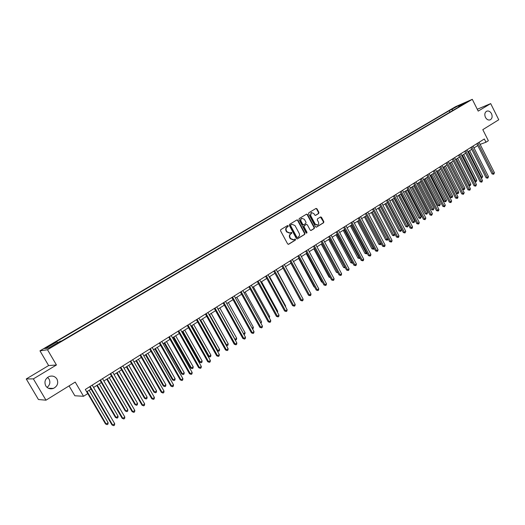 <?xml version="1.0" encoding="UTF-8"?>
<svg xmlns="http://www.w3.org/2000/svg" width="525" height="525" viewBox="0 0 525 525"><rect width="100%" height="100%" fill="white"/><g stroke="black" fill="none" stroke-linecap="round" stroke-linejoin="round"><path stroke-width="0.79" d="M288.199 225.848L287.529 225.579L280.763 229.648L280.527 230.764L287.641 243.915L288.665 244.256L295.332 240.155L295.496 239.374L294.84 239.105L293.672 239.794L290.66 238.567L290.069 237.477C289.433 235.988 289.682 234.806 290.824 233.92L291.683 233.395L291.848 232.621L291.185 232.352L290.043 233.021L287.004 231.794L286.414 230.698C285.771 229.208 286.02 228.027 287.168 227.148L288.035 226.623L288.199 225.848M289.642 233.152L286.624 231.919L286.033 230.823C285.39 229.333 285.639 228.152 286.788 227.273L287.654 226.754L287.818 225.98L287.372 225.671M288.31 244.355L294.945 240.273L295.109 239.492L294.689 239.19M293.252 239.932L290.279 238.685L289.688 237.595C289.045 236.112 289.301 234.924 290.443 234.045L291.303 233.52L291.467 232.746L291.034 232.437M485.441 117.364C486.773 119.628 488.394 120.442 490.291 119.805C492.22 118.525 492.621 116.478 491.505 113.662C490.166 111.385 488.545 110.572 486.636 111.221C484.726 112.501 484.326 114.548 485.441 117.364M45.741 385.855C47.604 388.533 50.157 389.386 53.386 388.415C57.455 386.249 58.636 383.112 56.93 379.024C55.04 376.3 52.454 375.46 49.173 376.491C45.176 378.683 44.034 381.8 45.741 385.855M47.066 387.417C49.908 385.068 50.571 382.298 49.074 379.102L47.552 377.409M452.793 108.465L456.284 106.785L452.793 108.465M318.682 213.498L318.905 212.415L316.975 208.806L316.05 208.418L308.825 212.763L308.595 213.852L315.518 226.78L316.431 227.161L323.617 222.744L323.84 221.662L321.517 217.311L320.598 216.93L317.487 218.82L317.264 219.903L318.426 222.068C318.97 223.414 318.708 224.418 317.632 225.081L315.184 224.05L310.636 215.545L311.397 212.553L313.891 213.583L314.646 215.001L315.571 215.381L318.682 213.498L318.281 213.636L318.504 212.553L316.582 208.943L315.899 208.504M33.37 378.873L56.444 364.987L48.622 365.558L26.25 378.965L33.37 378.873L45.983 400.188L75.219 382.082L83.541 396.277L87.747 393.619L85.319 389.458L484.339 138.968L485.979 142.229L488.362 140.726L482.803 129.649L498.75 119.772L490.685 103.602L477.271 109.259M56.444 364.987L47.493 349.735L472.29 99.323L478.203 111.116L490.685 103.602M297.951 220.264L297.006 219.883L289.577 224.346L289.341 225.455L296.389 238.534L297.327 238.921L304.71 234.38L304.94 233.277L297.951 220.264L296.868 219.962M299.263 218.518L306.593 214.115L307.525 214.495L314.455 227.43L314.232 228.526L311.076 230.455L310.157 230.075L307.342 224.818L306.338 224.47L304.277 225.724L304.054 226.826L306.994 232.306L306.784 233.1L306.134 232.831L299.033 219.614L299.263 218.518M45.983 400.188L38.443 399.525L26.25 378.965M47.572 347.13L51.384 344.748L46.312 347.333L44.343 348.626L47.572 347.13M47.493 349.735L39.959 350.838L455.523 106.7L472.29 99.323M449.932 112.166L449.203 110.722L55.65 342.031L56.93 341.808L45.517 348.515L48.694 348.029L60.25 341.224L61.589 340.988L461.58 105.302L458.811 106.516L458.745 106.969M449.203 110.722L458.404 105.715L465.373 102.651L458.811 106.516M69.057 385.901L74.845 395.765L83.541 396.277M48.622 365.558L39.959 350.838M480.139 144.362L485.979 142.229M86.697 391.814L91.055 389.064M93.575 387.476L101.364 382.574M103.884 380.986L111.543 376.163M114.056 374.581L121.597 369.836M124.103 368.255L131.519 363.582M134.026 362.007L141.323 357.413M143.824 355.838L151.003 351.317M153.497 349.742L160.565 345.292M163.052 343.724L170.008 339.347M172.495 337.785L179.34 333.473M181.814 331.912L188.554 327.666M191.028 326.11L197.662 321.93M200.13 320.375L206.66 316.267M209.121 314.711L215.552 310.669M218.006 309.12L224.332 305.137M226.787 303.588L233.021 299.663M235.469 298.121L241.598 294.262M244.046 292.72L250.084 288.921M252.518 287.385L258.471 283.638M260.899 282.109L266.759 278.421M269.187 276.892L274.949 273.256M277.371 271.733L283.054 268.157M285.469 266.634L291.067 263.11M293.475 261.594L298.988 258.123M301.389 256.607L306.817 253.194M309.218 251.678L314.567 248.312M316.956 246.809L322.225 243.488M324.614 241.986L329.805 238.718M332.187 237.215L337.299 233.999M339.675 232.503L344.708 229.327M347.077 227.837L352.045 224.713M354.408 223.223L359.297 220.146M361.659 218.656L366.476 215.624M368.826 214.141L373.577 211.148M375.926 209.672L380.605 206.725M382.948 205.249L387.555 202.348M389.891 200.878L394.439 198.017M396.769 196.547L401.244 193.725M403.567 192.262L407.984 189.486M410.301 188.022L414.652 185.286M416.968 183.829L421.253 181.125M423.563 179.675L427.79 177.01M430.087 175.56L434.254 172.942M436.551 171.491L440.659 168.906M442.949 167.462L446.998 164.916M449.282 163.478L453.272 160.965M455.549 159.528L459.487 157.047M461.757 155.617L465.642 153.175M467.906 151.751L471.732 149.343M473.99 147.919L477.763 145.543M56.93 341.808L57.73 342.707M453.127 110.283L451.881 109.548M458.404 105.715L458.791 106.68M297.052 238.973L304.323 234.504L304.546 233.402L297.563 220.402M290.811 224.949L290.647 225.724L296.835 237.202L297.485 237.471L298.443 236.887C299.572 236.007 299.821 234.826 299.184 233.349L294.971 225.52L291.926 224.293L290.43 225.081L290.266 225.855L290.647 225.724M297.327 237.51L296.441 237.32L290.266 225.855M290.43 225.081L291.336 224.536M310.807 230.508L313.832 228.651L314.055 227.561L307.138 214.633L306.449 214.193M306.213 224.516L303.89 225.855L303.66 226.951L306.6 232.431L306.994 232.306M306.521 233.133L306.6 232.431M304.408 219.358L301.895 218.334C300.825 219.004 300.562 220.014 301.114 221.353L302.735 224.365L303.739 224.713L305.799 223.46L306.022 222.37L304.408 219.358M301.803 218.361L301.507 218.466C300.431 219.142 300.175 220.146 300.727 221.484L301.114 221.353M303.345 224.844L302.341 224.497L300.727 221.484M315.315 215.434L318.281 213.636M311.286 212.592L310.242 215.683L310.636 215.545M317.31 225.186L314.79 224.182L310.242 215.683M316.162 227.213L323.216 222.876L323.433 221.793L320.46 217.009M86.717 391.794L105.518 423.944L106.155 424.042L108.157 422.73L89.178 390.252M87.143 391.532L106.155 424.042L107.172 424.653L105.518 423.944M108.157 422.73L107.966 424.128L107.172 424.653M89.683 386.715L112.009 424.955L112.678 425.053L90.129 386.439M114.713 423.708L114.522 425.138L113.708 425.677L112.678 425.053L114.713 423.708L92.21 385.133M113.708 425.677L112.009 424.955M96.81 385.442L115.447 417.421L116.104 417.506L118.079 416.207L99.264 383.893M97.256 385.16L116.104 417.506L117.095 418.123L115.447 417.421M118.079 416.207L117.889 417.598L117.095 418.123M106.785 379.162L125.252 410.977L125.928 411.042L127.877 409.762L109.233 377.619M107.251 378.866L125.928 411.042L126.906 411.666L125.252 410.977M127.877 409.762L127.68 411.154L126.906 411.666M116.629 372.96L134.938 404.611L135.627 404.663L137.557 403.397L119.07 371.424M117.114 372.658L135.627 404.663L136.585 405.287L134.938 404.611M137.557 403.397L137.36 404.782L136.585 405.287M100.006 380.238L122.128 418.267L122.817 418.353L100.472 379.942M124.825 417.027L124.628 418.451L123.828 418.983L122.817 418.353L124.825 417.027L102.526 378.656M123.828 418.983L122.128 418.267M110.197 373.839L132.123 411.666L132.825 411.738L110.69 373.531M134.813 410.425L134.61 411.849L133.816 412.374L132.825 411.738L134.813 410.425L112.711 372.258M133.816 412.374L132.123 411.666M120.258 367.52L141.986 405.149L142.708 405.208L120.77 367.198M144.67 403.909L144.467 405.326L143.686 405.845L142.708 405.208L144.67 403.909L122.771 365.945M143.686 405.845L141.986 405.149M126.354 366.837L144.506 398.324L145.208 398.363L147.112 397.11L128.796 365.302M126.86 366.516L145.208 398.363L146.153 398.993L144.506 398.324M147.112 397.11L146.915 398.488L146.153 398.993M130.2 361.285L151.732 398.718L152.473 398.757L130.725 360.951M154.409 397.477L154.199 398.882L153.425 399.394L152.473 398.757L154.409 397.477L132.707 359.71M153.425 399.394L151.732 398.718M135.962 360.787L153.956 392.116L154.678 392.136L156.562 390.902L138.397 359.251M136.487 360.458L154.678 392.136L155.603 392.772L153.956 392.116M156.562 390.902L156.358 392.273L155.603 392.772M145.451 354.808L163.295 385.98L164.036 385.987L165.893 384.766L147.886 353.279M145.996 354.467L164.036 385.987L164.942 386.623L163.295 385.98M165.893 384.766L165.683 386.131L164.942 386.623M154.829 348.902L172.515 379.916L173.276 379.91L175.107 378.702L157.257 347.373M155.393 348.548L173.276 379.91L174.169 380.546L172.515 379.916M175.107 378.702L174.904 380.067L174.169 380.546M164.095 343.068L181.63 373.925L182.405 373.905L184.223 372.717L166.517 341.545M164.673 342.707L182.405 373.905L183.284 374.548L181.63 373.925M184.223 372.717L184.006 374.069L183.284 374.548M173.25 337.306L190.641 368.005L191.428 367.973L193.22 366.798L175.672 335.783M173.847 336.925L191.428 367.973L192.288 368.616L190.641 368.005M193.22 366.798L193.003 368.15L192.288 368.616M140.011 355.123L161.352 392.359L162.113 392.385L140.562 354.775M164.023 391.118L163.813 392.523L163.052 393.028L162.113 392.385L164.023 391.118L142.511 353.555M163.052 393.028L161.352 392.359M149.704 349.04L170.861 386.078L171.636 386.092L150.275 348.679M173.526 384.845L173.309 386.242L172.554 386.741L171.636 386.092L173.526 384.845L152.197 347.471M172.554 386.741L170.861 386.078M159.272 343.028L180.246 379.877L181.04 379.877L159.862 342.661M182.903 378.643L182.687 380.034L181.945 380.527L181.04 379.877L182.903 378.643L161.766 341.467M181.945 380.527L180.246 379.877M168.728 337.096L189.518 373.754L190.332 373.734L169.339 336.715M192.176 372.52L191.953 373.905L191.218 374.391L190.332 373.734L192.176 372.52L171.216 335.534M191.218 374.391L189.518 373.754M178.073 331.229L198.68 367.703L199.507 367.671L178.697 330.842M201.331 366.47L201.108 367.848L200.379 368.333L199.507 367.671L201.331 366.47L180.554 329.674M200.379 368.333L198.68 367.703M182.3 331.603L199.546 362.152L200.347 362.112L202.118 360.944L184.715 330.087M182.91 331.223L200.347 362.112L201.193 362.755L199.546 362.152M202.118 360.944L201.902 362.289L201.193 362.755M187.3 325.441L207.736 361.725L208.576 361.679L187.943 325.034M210.374 360.491L210.151 361.863L209.429 362.342L208.576 361.679L210.374 360.491L189.774 323.886M209.429 362.342L207.736 361.725M191.238 325.973L208.34 356.37L209.16 356.317L210.912 355.163L193.646 324.457M191.868 325.579L209.16 356.317L209.987 356.967L208.34 356.37M210.912 355.163L210.689 356.508L209.987 356.967M196.416 319.712L216.681 355.812L217.534 355.76L197.072 319.298M219.312 354.585L219.082 355.95L218.374 356.423L217.534 355.76L219.312 354.585L198.89 318.163M218.374 356.423L216.681 355.812M200.721 320.007L217.868 350.588L219.601 349.453L202.479 318.898M217.107 350.648L218.682 351.238L217.133 350.7M219.601 349.453L219.378 350.785L218.682 351.238M205.426 314.062L225.514 349.978L226.387 349.906L206.102 313.635M228.145 348.744L227.909 350.109L227.207 350.575L226.387 349.906L228.145 348.744L207.893 312.513M227.207 350.575L225.514 349.978M209.475 314.495L226.478 344.925L228.191 343.803L211.207 313.399M226.032 344.971L227.279 345.581L226.196 345.266M228.191 343.803L227.962 345.135L227.279 345.581M214.325 308.47L234.248 344.21L235.134 344.124L215.014 308.037M236.867 342.976L236.637 344.341L235.942 344.8L235.134 344.124L236.867 342.976L216.786 306.928M235.942 344.8L234.248 344.21M218.118 309.048L234.99 339.334L236.677 338.218L219.837 307.965M234.846 339.347L235.777 339.99L235.154 339.892M236.677 338.218L236.453 339.544L235.777 339.99M223.125 302.951L242.885 338.507L243.777 338.415L223.827 302.505M245.497 337.28L245.26 338.632L244.571 339.084L243.777 338.415L245.497 337.28L225.579 301.409M244.571 339.084L242.885 338.507M243.521 333.723L245.077 332.699L228.368 302.597M245.077 332.699L244.84 334.018L243.941 334.484M244.177 334.458L243.705 334.058M231.814 297.491L251.409 332.87L252.322 332.765L232.536 297.038M254.021 331.649L253.778 332.994L253.102 333.441L252.322 332.765L254.021 331.649L234.268 295.956M253.102 333.441L251.409 332.87M252.059 328.105L253.372 327.246L236.801 297.281M253.372 327.246L253.142 328.558L252.532 328.958M260.498 322.553L261.575 321.851L245.136 292.031M261.575 321.851L260.971 323.407M268.846 317.067L269.692 316.516L253.378 286.84M269.692 316.516L269.305 317.914M277.088 311.647L277.712 311.24L261.529 281.708M277.712 311.24L277.502 312.388M285.246 306.285L285.646 306.022L269.588 276.636M285.646 306.022L285.508 306.764M293.304 300.983L277.561 271.615M293.488 300.864L293.423 301.206M290.889 263.222L306.646 291.861M298.607 258.366L314.029 286.912L314.488 286.821M314.705 287.214L314.029 286.912M306.239 253.555L321.543 281.971L322.245 281.827M322.573 282.437L321.543 281.971M313.786 248.804L328.978 277.082L329.91 276.892M330.304 277.62L328.978 277.082M321.254 244.099L336.335 272.252L337.463 271.95M322.094 243.574L337.759 272.495M337.883 272.731L336.335 272.252M328.643 239.446L343.613 267.468L344.925 267.041M329.497 238.914L345.233 267.927L343.613 267.468M335.954 234.846L350.812 262.736L352.308 262.192M336.814 234.301L352.433 263.189L350.812 262.736M343.186 230.285L357.938 258.051L359.605 257.388M344.059 229.74L359.559 258.497L357.938 258.051M360.032 258.188L359.559 258.497M350.346 225.783L364.987 253.418L366.831 252.643M351.225 225.225L366.608 253.857L364.987 253.418M367.198 253.339L366.608 253.857M357.427 221.32L371.962 248.837L373.971 247.944M358.319 220.762L373.577 249.27L371.962 248.837M374.233 248.437L373.577 249.27M364.435 216.904L378.866 244.296L381.045 243.292M365.334 216.339L380.481 244.722L378.866 244.296M381.196 243.587L380.481 244.722M240.404 292.097L259.842 327.305L260.767 327.187L241.146 291.637M262.441 326.077L262.198 327.423L261.529 327.863L260.767 327.187L262.441 326.077L242.852 290.561M261.529 327.863L259.842 327.305M248.902 286.768L268.177 321.799L269.115 321.668L249.651 286.296M270.769 320.578L270.526 321.91L269.863 322.35L269.115 321.668L270.769 320.578L251.337 285.239M269.863 322.35L268.177 321.799M257.296 281.498L276.419 316.358L277.364 316.221L258.057 281.019M279.005 315.131L278.755 316.47L278.099 316.903L277.364 316.221L279.005 315.131L259.731 279.969M278.099 316.903L276.419 316.358M265.591 276.288L284.563 310.977L285.521 310.826L266.372 275.802M287.142 309.757L286.893 311.082L286.243 311.515L285.521 310.826L287.142 309.757L268.019 274.765M286.243 311.515L284.563 310.977M273.794 271.136L292.615 305.655L293.587 305.498L274.588 270.644M295.188 304.441L294.938 305.76L294.295 306.187L293.587 305.498L295.188 304.441L276.222 269.62M294.295 306.187L292.615 305.655M281.905 266.05L300.576 300.398L301.56 300.228L282.713 265.545M303.142 299.184L302.892 300.497L302.256 300.917L301.56 300.228L303.142 299.184L284.327 264.528M302.256 300.917L300.576 300.398M289.925 261.01L308.451 295.194L309.442 295.017L290.745 260.498M311.01 293.98L310.754 295.293L310.131 295.706L309.442 295.017L311.01 293.98L292.34 259.501M310.131 295.706L308.451 295.194M297.859 256.036L316.234 290.056L317.238 289.866L298.686 255.511M318.787 288.842L318.531 290.148L317.914 290.561L317.238 289.866L318.787 288.842L300.267 254.527M317.914 290.561L316.234 290.056M305.701 251.114L323.938 284.97L324.949 284.773L306.541 250.582M326.478 283.756L326.222 285.062L325.612 285.469L324.949 284.773L326.478 283.756L308.103 249.605M325.612 285.469L323.938 284.97M313.451 246.245L331.551 279.943L332.574 279.733L314.304 245.707M334.09 278.729L333.828 280.028L333.224 280.429L332.574 279.733L334.09 278.729L315.847 244.742M333.224 280.429L331.551 279.943M321.123 241.428L339.078 274.969L340.115 274.752L321.989 240.89M341.611 273.761L341.348 275.054L340.751 275.448L340.115 274.752L341.611 273.761L323.512 239.932M340.751 275.448L339.078 274.969M328.709 236.67L346.526 270.047L347.57 269.817L329.582 236.119M349.053 268.839L348.79 270.126L348.2 270.519L347.57 269.817L349.053 268.839L331.091 235.174M348.2 270.519L346.526 270.047M336.21 231.958L353.896 265.178L354.946 264.948L337.096 231.4M356.416 263.977L356.147 265.256L355.563 265.643L354.946 264.948L356.416 263.977L338.592 230.462M355.563 265.643L353.896 265.178M343.632 227.299L361.187 260.367L362.243 260.124L344.531 226.734M363.694 259.166L363.431 260.439L362.847 260.827L362.243 260.124L363.694 259.166L346.008 225.809M362.847 260.827L361.187 260.367M350.976 222.692L368.399 255.603L369.462 255.353L351.881 222.121M370.899 254.402L370.63 255.675L370.059 256.056L369.462 255.353L370.899 254.402L353.338 221.202M370.059 256.056L368.399 255.603M358.234 218.131L375.533 250.891L376.609 250.628L359.152 217.553M378.026 249.697L377.757 250.963L377.186 251.337L376.609 250.628L378.026 249.697L360.596 216.648M377.186 251.337L375.533 250.891M365.42 213.623L382.587 246.225L383.67 245.963L366.345 213.038M385.074 245.031L384.805 246.297L384.248 246.665L383.67 245.963L385.074 245.031L367.776 212.139M384.248 246.665L382.587 246.225M372.533 209.16L389.57 241.618L390.666 241.343L373.465 208.569M392.057 240.424L391.781 241.684L391.223 242.051L390.666 241.343L392.057 240.424L374.883 207.683M391.223 242.051L389.57 241.618M371.372 212.54L385.704 239.807L388.041 238.698M372.284 211.969L387.312 240.227L385.704 239.807M388.087 238.79L387.312 240.227M379.568 204.743L396.48 237.051L397.583 236.768L380.507 204.146M398.954 235.863L398.685 237.116L398.134 237.477L397.583 236.768L398.954 235.863L381.911 203.273M398.134 237.477L396.48 237.051M378.243 208.215L392.464 235.357L393.533 235.082L394.879 234.196L380.52 206.778M379.155 207.637L394.072 235.777L392.464 235.357M394.879 234.196L394.072 235.777M386.525 200.373L403.318 232.536L404.427 232.247L387.476 199.776M405.786 231.348L404.972 232.956L404.427 232.247L405.786 231.348L388.861 198.903M404.972 232.956L403.318 232.536M385.035 203.936L399.158 230.961L400.234 230.678L401.566 229.799L387.312 202.499M385.96 203.352L400.765 231.368L399.158 230.961M401.566 229.799L400.765 231.368M393.415 196.048L410.084 228.067L411.2 227.771L394.373 195.444M412.552 226.879L412.269 228.126L411.731 228.48L411.2 227.771L412.552 226.879L395.745 194.585M411.731 228.48L410.084 228.067M391.762 199.697L405.786 226.603L406.868 226.314L408.188 225.448L394.032 198.273M392.693 199.113L407.393 227.01L405.786 226.603M408.188 225.448L407.393 227.01M400.227 191.769L416.784 223.643L417.907 223.335L401.198 191.159M419.239 222.456L418.963 223.696L418.425 224.05L417.907 223.335L419.239 222.456L402.557 190.312M418.425 224.05L416.784 223.643M398.416 195.51L412.348 222.292L413.438 221.996L414.737 221.137L400.687 194.079M399.361 194.913L413.949 222.692L412.348 222.292M414.737 221.137L413.949 222.692M406.973 187.537L423.413 219.26L424.541 218.951L407.951 186.92M425.86 218.085L425.053 219.667L424.541 218.951L425.86 218.085L409.297 186.08M425.053 219.667L423.413 219.26M405.011 191.356L418.838 218.026L419.934 217.724L421.227 216.871L407.269 189.932M405.956 190.759L420.44 218.42L418.838 218.026M421.227 216.871L420.44 218.42M413.654 183.343L429.975 214.928L431.11 214.613L414.638 182.726M432.416 213.754L431.609 215.329L431.11 214.613L432.416 213.754L415.964 181.893M431.609 215.329L429.975 214.928M411.534 187.248L425.27 213.8L426.372 213.491L427.652 212.651L413.785 185.83M412.486 186.644L426.864 214.187L425.27 213.8M427.652 212.651L426.864 214.187M420.262 179.196L436.465 210.643L437.607 210.315L421.253 178.572M438.9 209.462L438.618 210.689L438.099 211.03L437.607 210.315L438.9 209.462L422.566 177.745M438.099 211.03L436.465 210.643M417.992 183.179L431.635 209.619L432.744 209.298L434.011 208.464L420.243 181.762M418.957 182.575L433.23 210L431.635 209.619M434.011 208.464L433.23 210M426.799 175.088L442.89 206.397L444.045 206.062L427.803 174.464M445.325 205.223L444.531 206.778L444.045 206.062L445.325 205.223L429.102 173.644M444.531 206.778L442.89 206.397M424.39 179.156L437.935 205.478L439.051 205.15L440.304 204.33L426.628 177.739M425.355 178.539L439.53 205.852L437.935 205.478M440.304 204.33L439.53 205.852M433.276 171.025L449.256 202.191L450.411 201.856L434.287 170.395M451.677 201.023L450.89 202.571L450.411 201.856L451.677 201.023L435.573 169.582M450.89 202.571L449.256 202.191M430.723 175.166L444.176 201.377L445.298 201.042L446.539 200.228L432.954 173.755M431.694 174.549L445.764 201.744L444.176 201.377M446.539 200.228L445.764 201.744M439.688 167.002L455.556 198.03L456.717 197.689L440.698 166.366M457.971 196.862L457.688 198.076L457.183 198.404L456.717 197.689L457.971 196.862L441.978 165.565M457.183 198.404L455.556 198.03M436.99 171.216L450.358 197.315L451.48 196.98L452.714 196.173L439.222 169.811M437.975 170.599L451.946 197.676L450.358 197.315M452.714 196.173L451.946 197.676M443.198 167.304L456.474 193.292L457.603 192.951L458.824 192.15L445.423 165.907M444.189 166.681L458.062 193.653L456.474 193.292M458.824 192.15L458.062 193.653M449.348 163.439L462.532 189.308L463.673 188.961L464.874 188.173L451.566 162.035M450.345 162.809L464.113 189.663L462.532 189.308M464.874 188.173L464.113 189.663M456.442 158.97L469.678 185.017L470.873 184.229L457.649 158.209M468.667 185.325L469.678 185.017L470.118 185.712L468.733 185.45M470.873 184.229L470.118 185.712M446.033 163.019L461.79 193.909L462.958 193.561L447.051 162.376M464.198 192.747L463.417 194.276L462.958 193.561L464.198 192.747L448.317 161.582M463.417 194.276L461.79 193.909M452.314 159.075L467.965 189.833L469.14 189.479L453.344 158.425M470.367 188.665L470.078 189.873L469.593 190.194L469.14 189.479L470.367 188.665L454.591 157.644M469.593 190.194L467.965 189.833M458.535 155.17L474.082 185.798L475.256 185.437L459.572 154.521M476.477 184.629L475.702 186.152L475.256 185.437L476.477 184.629L460.806 153.74M475.702 186.152L474.082 185.798M464.691 151.305L480.132 181.794L481.32 181.433L465.734 150.649M482.521 180.633L481.753 182.149L481.32 181.433L482.521 180.633L466.961 149.881M481.753 182.149L480.132 181.794M462.473 155.17L475.624 181.105L476.812 180.324L463.673 154.416M474.81 181.355L475.624 181.105L476.057 181.801L474.974 181.676M476.812 180.324L476.057 181.801M470.787 147.479L486.13 177.837L487.318 177.47L471.837 146.816M488.512 176.676L487.745 178.185L487.318 177.47L488.512 176.676L473.051 146.055M487.745 178.185L486.13 177.837M468.451 151.403L481.517 177.227L482.692 176.459L469.639 150.655M480.893 177.424L481.517 177.227L481.937 177.929L481.156 177.936M482.692 176.459L481.937 177.929M476.825 143.686L492.063 173.913L493.257 173.539L477.881 143.023M494.438 172.758L493.677 174.261L493.257 173.539L494.438 172.758L479.082 142.268M493.677 174.261L492.063 173.913M46.535 347.721L46.312 347.333M48.398 346.644L48.162 346.244M286.788 227.273L287.168 227.148M286.033 230.823L286.414 230.698M286.624 231.919L287.004 231.794M291.303 233.52L291.683 233.395M290.443 234.045L290.824 233.92M289.688 237.595L290.069 237.477M290.279 238.685L290.66 238.567M294.945 240.273L295.332 240.155M287.654 226.754L288.035 226.623M304.546 233.402L304.94 233.277M304.323 234.504L304.71 234.38M296.441 237.32L296.835 237.202M307.138 214.633L307.525 214.495M314.055 227.561L314.455 227.43M313.832 228.651L314.232 228.526M305.944 224.602L306.338 224.47M303.89 225.855L304.277 225.724M303.66 226.951L304.054 226.826M302.341 224.497L302.735 224.365M314.79 224.182L315.184 224.05M321.116 217.448L321.517 217.311M323.433 221.793L323.84 221.662M323.216 222.876L323.617 222.744M316.582 208.943L316.975 208.806M318.504 212.553L318.905 212.415M48.392 388.257L53.386 388.415M306.016 224.562L306.41 224.438M301.507 218.466L301.895 218.334M311.003 212.697L311.397 212.553"/></g></svg>

